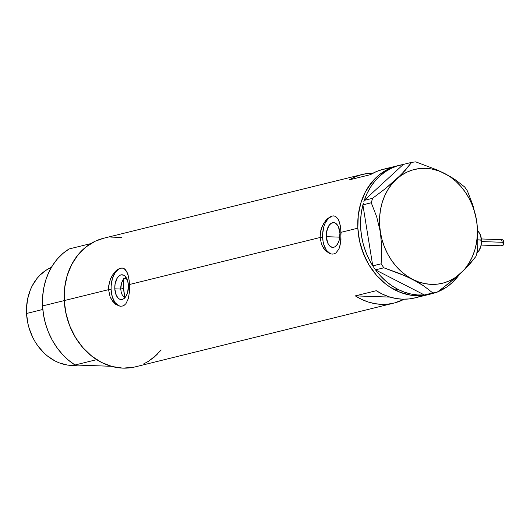 <?xml version="1.0" encoding="UTF-8"?>
<svg xmlns="http://www.w3.org/2000/svg" width="530" height="530" viewBox="0 0 530 530"><rect width="100%" height="100%" fill="white"/><g stroke="black" fill="none" stroke-linecap="round" stroke-linejoin="round"><path stroke-width="0.79" d="M114.805 288.837A12.395 6.824 92 0 1 122.046 274.779A12.395 6.824 92 0 1 128.412 285.485L127.611 292.587L125.901 296.436L123.543 298.874L122.231 299.437L119.575 299.139L118.342 298.297L116.295 295.376L114.805 288.837L115.083 284.014L117.309 277.886L119.667 275.448L120.986 274.885L123.636 275.183L124.868 276.024L127.657 280.913L128.412 285.485A12.395 6.824 92 0 1 121.165 299.543A12.395 6.824 92 0 1 114.805 288.837L120.754 289.049L114.805 288.837M120.866 286.087L120.754 289.049L121.476 283.206L120.866 286.087M122.529 280.569L121.476 283.206L123.901 278.329L122.529 280.569M126.663 278.422L123.901 278.329L123.642 288.34L120.754 289.049L121.158 291.917L120.754 289.049L123.642 288.34A56.041 46.223 -103.9 0 1 123.901 278.329L126.663 278.422M326.321 236.678A12.395 6.824 92 0 1 333.562 222.613A12.395 6.824 92 0 1 339.929 233.326L339.127 240.428L337.418 244.277L335.059 246.708L333.748 247.272L332.403 247.364L329.859 246.139L327.812 243.217L326.321 236.678L326.599 231.855L328.825 225.727L331.184 223.289L333.84 222.633L335.152 223.017L337.497 225.137L338.431 226.787L339.929 233.326A12.395 6.824 92 0 1 332.688 247.384A12.395 6.824 92 0 1 326.321 236.678L339.79 237.155L326.321 236.678M333.668 215.902A19.107 10.514 -88 0 0 322.637 237.586L320.087 237.5L320.186 233.737L322.041 226.555L325.559 220.679L327.659 218.499L331.965 216.074L333.953 215.929L335.709 216.518L337.875 218.698L339.472 222.256L340.757 228.669L340.969 239.792L339.829 246.496L338.816 249.252L335.828 253.035L333.873 253.916L331.714 254.049L329.428 253.446L325.003 250.167L321.597 244.582L320.087 237.5L129.545 284.484L129.446 291.95L128.313 298.655L125.961 303.624L124.311 305.194L122.357 306.075L120.197 306.214L115.626 304.286L111.591 299.768L110.081 296.74L108.57 289.658L108.67 285.895L110.525 278.72L114.036 272.837L116.143 270.658L120.449 268.233L122.43 268.087L124.192 268.677L126.955 271.903L128.71 277.435L129.545 284.484L320.087 237.5L320.862 230.033L323.644 223.395L327.659 218.499L331.965 216.074L333.953 215.929L335.709 216.518L338.471 219.745L340.227 225.276L341.062 232.326L357.843 228.185L341.062 232.326L340.538 243.316L338.816 249.252L335.828 253.035L333.873 253.916L331.714 254.049L329.428 253.446M122.152 268.067A19.107 10.514 -88 0 0 111.114 289.744L108.57 289.658L64.236 300.589A66.23 54.63 76.1 0 0 135.355 366.846L393.995 303.067A66.23 54.63 -103.9 0 1 355.312 295.873L376.287 290.705A66.23 54.63 76.1 0 0 414.977 297.893A66.23 54.63 76.1 0 0 421.827 295.607L429.015 294.435L421.873 295.607L411.042 295.236L400.289 292.361L395.069 290.016A66.23 54.63 76.1 0 0 428.955 294.448A66.23 54.63 -103.9 0 1 357.843 228.185A66.23 54.63 -103.9 0 1 397.242 165.837A66.23 54.63 76.1 0 0 357.757 222.905A66.23 54.63 76.1 0 0 395.069 290.016L397.871 289.327L395.069 290.016L390.027 287.094L385.204 283.63L376.413 275.183L369.032 265.007L365.958 259.389L361.202 247.371L359.565 241.077L357.843 228.244L357.783 221.825L358.247 215.485L360.758 203.288L365.283 192.125L368.251 187.064L375.439 178.232L379.599 174.549L388.841 168.812L397.301 165.824L388.887 168.792L379.639 174.516L371.676 182.38L365.309 192.072L360.778 203.235L358.253 215.425L357.843 228.185L359.552 241.018L363.322 253.433L368.999 264.954L376.38 275.143L385.164 283.596L389.981 287.068L400.243 292.341L410.988 295.223L421.827 295.607M122.284 268.067L124.192 268.677L125.703 269.962L127.955 274.414L129.24 280.827L129.446 291.95L128.313 298.655L125.961 303.624L124.311 305.194L122.357 306.075L120.197 306.214L117.912 305.605M415.613 297.734L409.1 298.94L402.442 299.185L395.731 298.463L389.066 296.793L382.554 294.19L376.287 290.705L355.312 295.873L390.067 297.105L355.312 295.873L361.579 299.364L368.092 301.967L374.75 303.637L381.461 304.352L388.126 304.107L394.638 302.902L404.171 299.212A66.23 54.63 -103.9 0 1 393.995 303.067M400.037 165.148A66.23 54.63 -103.9 0 1 403.257 164.479L396.831 166.062L390.683 168.586L384.906 171.998L379.586 176.258L374.796 181.3L370.609 187.044L367.091 193.417L364.289 200.314L403.317 164.426L364.289 200.314A66.23 54.63 -103.9 0 1 400.037 165.148L383.256 169.289A66.23 54.63 76.1 0 0 370.41 174.655L349.429 179.829A66.23 54.63 -103.9 0 1 362.281 174.456L103.635 238.242A66.23 54.63 76.1 0 0 64.236 300.589L108.57 289.658L109.346 282.192L112.128 275.554L116.143 270.658L118.322 269.101L120.449 268.233L122.43 268.087M362.281 174.456A66.23 54.63 -103.9 0 1 373.08 173.144L368.158 173.416L361.639 174.622L355.372 176.768L349.429 179.829L370.41 174.655L376.346 171.594L382.62 169.448L389.133 168.242M121.602 237.46L110.77 237.076M103.695 238.228L95.281 241.196L86.032 246.92L78.069 254.778L71.702 264.477L67.171 275.633L64.647 287.83L64.236 300.589L65.945 313.422L69.715 325.837L75.392 337.358L82.773 347.541L91.557 355.994L101.416 362.394L111.976 366.495L122.814 368.138L133.534 367.257M143.709 363.891L148.473 361.314L157.118 354.49M122.052 294.534L121.158 291.917L122.052 294.534L124.921 298.403M115.626 304.286L112.499 301.119L110.081 296.74L108.57 289.658L111.114 289.744A19.107 10.514 -88 0 0 120.807 306.247M120.933 306.254L120.197 306.214M120.648 268.24L118.621 269.107L114.983 272.864L112.353 278.8L111.134 286.008L111.114 289.744L112.28 296.793L114.864 302.372L118.475 305.631M327.149 252.128L324.015 248.961L321.597 244.582L320.087 237.5L322.637 237.586A19.107 10.514 -88 0 0 332.323 254.089M332.449 254.095L331.714 254.049M332.164 216.081L328.222 218.512L325.029 223.448L323.87 226.641L322.651 233.849L323.022 241.23L323.797 244.628L326.387 250.206L329.998 253.472M424.358 294.938A66.23 54.63 -103.9 0 1 397.871 289.327L391.67 285.637L385.827 281.125L380.421 275.852L375.472 269.863L424.424 294.978L425.795 294.806L424.424 294.978L375.545 269.896A66.23 54.63 -103.9 0 0 397.871 289.327L404.33 292.136L410.969 294.024L417.673 294.965L424.358 294.938M427.107 294.647L436.846 292.414L449.36 282.96L465.34 268.849L475.927 256.474L477.272 252.008L477.808 244.29L477.543 228.503L476.556 220.44L472.879 205.11L467.4 190.946L464.691 186.977L455.807 180.101L450.467 176.709L437.76 170.19L415.739 161.862L411.684 162.359L401.17 174.661L385.211 188.766L372.603 198.299L364.236 200.367L363.779 201.877L364.236 200.367L372.603 198.299L371.258 202.771L376.691 216.81L380.414 232.259L381.779 248.159L381.13 263.827L372.762 265.894L373.676 267.233L372.749 265.802L381.13 263.827L383.839 267.796L405.9 276.137L418.601 282.656L423.934 286.048L432.791 292.911L424.424 294.978L432.791 292.911L436.846 292.414L443.226 287.697L460.61 273.407L469.447 264.496L475.927 256.474L477.272 252.008L477.808 244.29L477.543 228.503L476.556 220.44L472.879 205.11L467.4 190.946L464.691 186.977L455.807 180.101L450.467 176.709L437.76 170.19L415.739 161.862L411.684 162.359L405.264 170.315L396.36 179.292L385.211 188.766L372.603 198.299L371.258 202.771L376.691 216.81L380.414 232.259L381.779 248.159L381.13 263.827L383.839 267.796L398.845 273.169L412.532 279.317A58.591 48.323 -103.9 0 1 380.414 232.259A58.591 48.323 -103.9 0 1 396.36 179.292A58.591 48.323 -103.9 0 1 444.432 173.383A58.591 48.323 -103.9 0 1 476.556 220.44A58.591 48.323 -103.9 0 1 460.61 273.407A58.591 48.323 -103.9 0 1 412.532 279.317L423.934 286.048L432.791 292.911L436.846 292.414L427.107 294.647M459.391 274.507A66.23 54.63 -103.9 0 1 437.548 291.904L446.889 286.902L452.209 282.642L459.391 274.507M434.395 293.017A66.23 54.63 -103.9 0 1 431.758 293.759A66.23 54.63 -103.9 0 1 429.075 294.335M374.558 268.518L375.472 269.863L383.839 267.796L375.472 269.863L374.558 268.518M363.341 203.321L362.904 204.918L371.258 202.771L362.891 204.832L363.341 203.321M403.317 164.426L411.684 162.359L403.317 164.426M372.749 265.802L362.904 204.918L372.749 265.802L368.867 258.925L365.68 251.618L363.229 243.985L361.553 236.135L360.678 228.185L360.612 220.255L361.354 212.464L362.904 204.918A66.23 54.63 -103.9 0 0 372.749 265.802M380.414 232.259L382.044 239.745L384.469 247.006L387.642 253.91L391.524 260.343L396.029 266.192L401.097 271.36L406.629 275.759L412.532 279.317L418.713 281.96L425.06 283.656L431.466 284.371L437.82 284.093L444.014 282.828L449.943 280.602L455.508 277.442L460.61 273.407L465.154 268.564L469.076 263.006L472.309 256.811L474.787 250.1L476.47 242.985L477.338 235.585L477.364 228.026L476.556 220.44L474.926 212.947L472.502 205.693L469.322 198.79L465.446 192.357L460.934 186.507L455.873 181.333L450.341 176.934L444.432 173.383L438.25 170.733L431.904 169.037L425.497 168.321L419.144 168.6L412.95 169.865L407.02 172.098L401.462 175.258L396.36 179.292L391.809 184.129L387.887 189.694L384.661 195.881L382.183 202.593L380.5 209.708L379.632 217.108L379.606 224.674L380.414 232.259M434.964 292.838L428.538 294.428M124.808 297.834A56.041 46.223 -103.9 0 1 123.642 288.34L124.808 297.834M42.817 309.467L26.546 313.482A50.946 42.022 76.1 0 0 77.883 365.104L71.61 365.442L67.429 365.051L59.161 362.831L55.146 361.023L47.561 356.1L44.063 353.033L37.816 345.832L35.132 341.764L32.767 337.444L29.117 328.189L27.858 323.353L26.546 313.482L42.817 309.467M90.789 243.608L69.112 248.954A66.23 54.63 76.1 0 0 42.559 305.936L64.236 300.589A66.23 54.63 -103.9 0 1 90.789 243.608L69.112 248.954L62.971 253.4L57.472 258.845L52.715 265.199L48.786 272.334L45.759 280.118L43.692 288.419L42.619 297.078L42.559 305.936A66.23 54.63 76.1 0 0 74.988 365.004L96.665 359.658A66.23 54.63 -103.9 0 1 64.236 300.589L42.559 305.936L43.52 314.827L45.474 323.591L48.396 332.065L52.218 340.101L56.889 347.534L62.308 354.245L68.377 360.102L74.988 365.004L96.665 359.658L90.054 354.762L83.978 348.899L78.559 342.194L73.895 334.755L70.066 326.719L67.151 318.245L65.197 309.48L64.236 300.589L64.296 291.732L65.369 283.073L67.436 274.779L70.463 266.988L74.392 259.852L79.149 253.506L84.648 248.053L90.789 243.608M111.207 366.283L74.988 365.004L111.207 366.283M161.18 349.985L154.343 357.034L148.201 361.48M51.39 267.358A50.946 42.022 76.1 0 0 26.546 313.482L26.5 308.54L27.633 298.9L30.362 289.87L32.29 285.703L37.186 278.243L40.108 275.024L46.759 269.777L51.39 267.358M479.63 233.326L481.008 237.453L481.286 242.959L480.915 246.132A11.461 6.307 -88 0 0 481.472 240.249L480.962 239.957L481.286 242.959L480.915 246.132L478.822 250.856M501.38 245.158L501.353 245.668L502.082 245.781L503.367 244.993L502.751 242.303L481.498 241.554L502.751 242.303L503.295 240.408L502.288 239.706M503.5 244.502L502.751 242.303L503.295 240.408L503.5 244.502L502.871 245.509L501.844 245.801M479.676 233.405L480.339 234.783A11.461 6.307 -88 0 0 479.643 233.339L477.696 230.577L480.339 234.783L481.008 237.453L480.962 239.957L477.934 239.852L481.472 240.249A11.461 6.307 -88 0 0 480.339 234.783L481.472 240.249L481.214 244.714L479.716 249.266L477.908 252.207L476.589 252.916L477.908 252.207L477.225 252.181L477.908 252.207L479.716 249.266L480.915 246.132A11.461 6.307 -88 0 1 479.034 250.564L478.292 251.651M502.665 239.779L501.327 239.891L501.168 240.984M431.758 293.759L414.977 297.893M481.147 245.072L501.764 245.801M481.366 238.964L502.201 239.699"/></g></svg>
